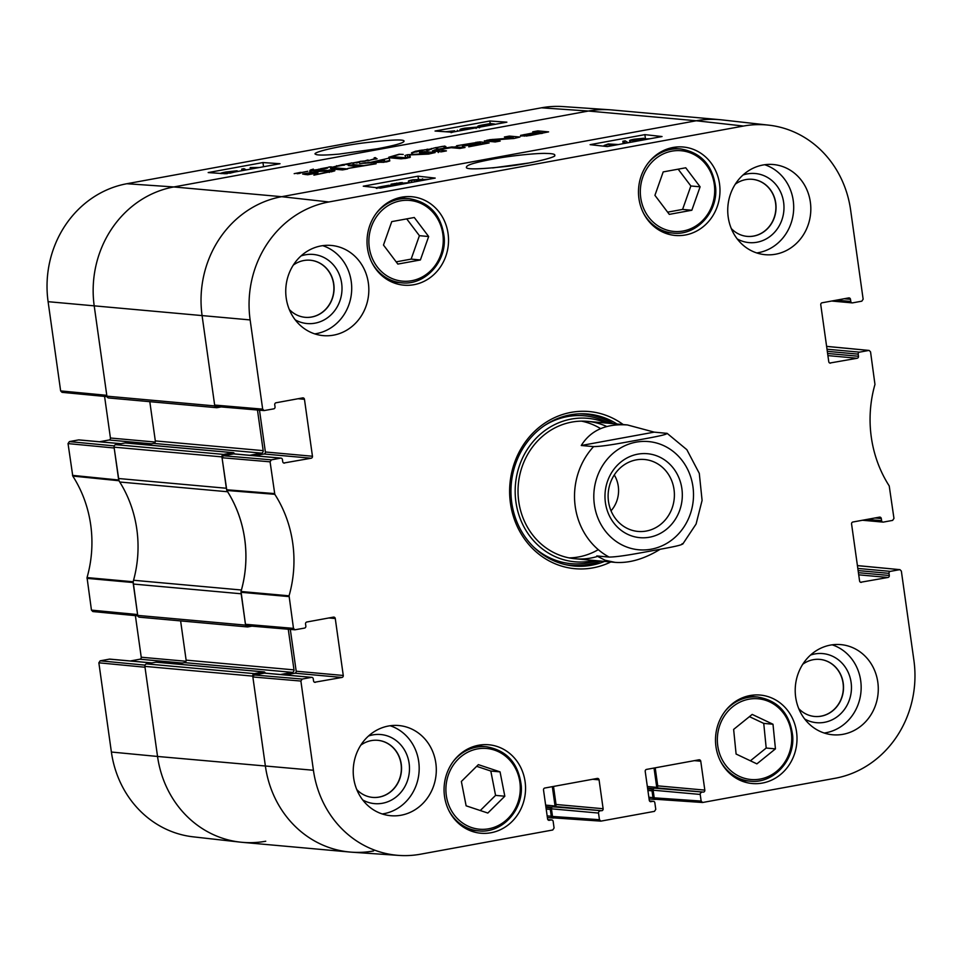 <?xml version="1.0" encoding="UTF-8"?>
<svg xmlns="http://www.w3.org/2000/svg" width="962" height="962" viewBox="0 0 962 962"><rect width="100%" height="100%" fill="white"/><g stroke="black" fill="none" stroke-linecap="round" stroke-linejoin="round"><path stroke-width="1.44" d="M111.388 752.031A102.441 93.939 95.2 0 0 193.242 836.844L240.211 842.123A103.475 94.889 -84.8 0 1 157.54 756.457L144.997 667.231L98.858 662.806L111.388 752.031L157.54 756.457A103.475 94.889 95.2 0 0 242.111 842.315L349.976 852.043A103.475 94.889 -84.8 0 1 265.404 766.185A103.475 94.889 95.2 0 0 351.876 852.2L399.038 855.422A102.441 93.939 -84.8 0 1 313.42 770.261L300.89 681.048L302.212 679.064L254.184 674.987L252.862 676.971L265.404 766.185L252.741 676.118A2.152 1.972 -84.8 0 1 254.401 673.64L263.792 671.921A1.299 1.19 -84.8 0 1 265.139 672.979L265.163 673.135M145.046 665.127L100.18 660.822L98.858 662.806M100.18 660.822L109.403 659.138L151.707 662.95M151.912 662.914L109.8 659.114A1.72 1.587 95.2 0 0 109.403 659.138M130.327 660.966L139.911 659.211L182.215 663.034M186.003 661.267L141.234 657.226A1.72 1.587 -84.8 0 1 139.911 659.211M141.234 657.226L135.389 615.632M114.237 445.899L69.372 441.606L68.037 443.59L72.775 476.07A117.436 107.696 -84.8 0 1 87.037 577.585L91.45 610.124L92.845 611.555L137.831 615.872M69.372 441.606L78.595 439.911L120.899 443.735M121.092 443.698L78.992 439.899A1.72 1.587 95.2 0 0 78.595 439.911M99.519 441.75L109.103 439.995L151.407 443.807M155.195 442.051L110.426 438.011A1.72 1.587 -84.8 0 1 109.103 439.995M110.426 438.011L104.581 396.416M60.642 390.909L106.782 395.322L94.24 306.108A103.475 94.889 -84.8 0 1 173.785 186.953L588.395 111.039A103.475 94.889 -84.8 0 1 610.124 109.8L562.962 106.578A102.441 93.939 95.2 0 0 541.45 107.804L126.852 183.73A102.441 93.939 95.2 0 0 48.1 301.683L60.642 390.909L62.037 392.34L107.022 396.645M119.444 481.505A116.402 106.746 95.2 0 0 118.951 480.735L114.189 448.003L68.037 443.59M91.45 610.124L137.59 614.55L133.153 581.769A116.402 106.746 95.2 0 0 133.405 580.868M265.74 841.233A103.475 94.889 -84.8 0 1 240.211 842.123M454.785 131.722L454.653 130.808L446.512 131.818M450.444 132.095L454.617 131.59L451.046 132.672M445.418 131.746L454.653 130.808M457.503 131.217L457.371 130.267M256.529 168.025L250.204 167.58L259.415 167.496M250.433 169.132L250.204 167.58M244.011 170.31L241.678 169.108L244.011 168.675L246.332 169.889M241.907 170.695L241.678 169.108M229.846 173.232L234.596 172.042M233.79 171.717L224.182 173.088L234.223 171.476M226.876 173.773L228.295 173.004L223.148 173.605M221.224 173.629C219.576 173.449 221.116 172.907 225.854 172.006L236.712 170.803L237.458 171.452M236.712 170.803C238.035 170.911 237.398 171.236 234.824 171.801L238.167 171.38M485.642 125.156L483.429 126.094L480.014 125.95M480.82 126.142C479.28 125.974 480.146 125.589 483.441 124.976L485.569 124.627M491.63 124.759L491.546 124.194C493.133 124.363 492.255 124.747 488.9 125.361L484.788 125.962L488.864 124.242L492.388 124.387M489.021 125.349L488.864 124.242M490.464 125.048L490.343 124.17M481.866 126.756L477.789 126.299L477.898 127.056M478.787 127.14L478.703 126.539C476.851 126.311 478.15 125.769 482.611 124.94L490.5 123.545L494.588 124.038L492.893 124.735M485.87 126.022L483.73 126.419M473.088 127.982L463.732 129.233C462.457 129.088 463.143 128.764 465.788 128.259L473.593 127.693M463.732 129.233L463.047 129.064M476.106 128.403L475.432 127.609L472.306 128.511M469.745 128.98L459.992 129.557L460.161 130.736M460.954 130.591L460.834 129.786C458.994 129.581 460.281 129.052 464.694 128.199L477.813 127.044L479.605 127.802M262.951 162.542L280.026 163.72L225.264 173.749L208.189 172.571L262.951 162.542L263.552 166.739M489.814 121.008L506.878 122.174L452.116 132.203L435.052 131.036L489.814 121.008L490.187 123.581M377.453 148.749C393.831 145.635 402.633 143.242 403.86 141.57C405.892 138.997 391.738 139.538 361.387 143.194C329.353 147.691 311.243 153.186 315.668 154.257C317.099 155.375 324.867 155.327 338.985 154.112L377.453 148.749M420.394 259.956L397.847 264.081L383.477 245.045L391.75 221.621L414.285 217.496L428.655 236.52L420.394 259.956L411.147 259.115L419.408 235.678L406.71 218.879M392.809 282.467A44.408 40.729 95.2 0 0 394.204 282.131M401.803 197.98A44.408 40.729 95.2 0 0 400.493 197.402M413.925 284.704A44.408 40.729 -84.8 0 1 403.787 285.161A44.408 40.729 -84.8 0 1 367.219 237.277A44.408 40.729 -84.8 0 1 411.772 196.717A44.408 40.729 -84.8 0 1 448.52 239.069A44.408 40.729 -84.8 0 1 413.925 284.704M504.822 796.223L487.83 813.046L466.125 805.819L461.363 781.469L478.354 764.646L500.06 771.873L504.822 796.223L495.574 795.382L490.812 771.043L476.659 766.317M664.261 232.756A44.408 40.729 95.2 0 0 665.656 232.431M673.256 148.268A44.408 40.729 95.2 0 0 671.933 147.703M685.377 234.993A44.408 40.729 -84.8 0 1 675.24 235.462A44.408 40.729 -84.8 0 1 638.672 187.578A44.408 40.729 -84.8 0 1 683.224 147.006A44.408 40.729 -84.8 0 1 719.973 189.358A44.408 40.729 -84.8 0 1 685.377 234.993M469.841 830.519A44.408 40.729 95.2 0 0 471.236 830.194M478.823 746.043A44.408 40.729 95.2 0 0 477.513 745.466M490.957 832.755A44.408 40.729 -84.8 0 1 480.808 833.224A44.408 40.729 -84.8 0 1 444.252 785.341A44.408 40.729 -84.8 0 1 488.792 744.768A44.408 40.729 -84.8 0 1 525.541 787.12A44.408 40.729 -84.8 0 1 490.957 832.755M274.807 494.312L270.081 461.82L271.404 459.836L223.376 455.76L222.054 457.744L226.816 490.464A116.402 106.746 -84.8 0 1 241.017 591.498L245.454 624.29L246.873 625.721L294.901 629.797L293.482 628.366L289.069 595.815A117.436 107.696 95.2 0 0 274.807 494.312L226.816 490.464M328.896 617.953L335.269 618.53A1.72 1.587 95.2 0 0 333.465 617.123L306.866 621.993A1.72 1.587 95.2 0 0 305.543 623.977L305.844 626.106A1.72 1.587 -84.8 0 1 304.521 628.09L294.901 629.797M335.269 618.53L343.266 675.468L296.188 671.211A1.72 1.587 -84.8 0 1 294.865 673.196L341.943 677.452A1.72 1.587 95.2 0 0 343.266 675.468M341.943 677.452L314.574 682.25M254.184 674.987L264.358 673.123L311.447 677.368A1.72 1.587 -84.8 0 1 313.251 678.787L313.54 680.904A1.72 1.587 95.2 0 0 315.344 682.323M311.447 677.368L302.212 679.064M547.859 819.648L551.346 819.961A1.72 1.587 -84.8 0 1 553.15 821.368L554.076 827.993L552.753 829.99L420.55 854.196A102.441 93.939 -84.8 0 1 399.038 855.422M551.346 819.961L548.605 820.249M592.688 779.268L599.061 779.845A1.72 1.587 95.2 0 0 597.258 778.426L544.853 788.022A1.72 1.587 95.2 0 0 543.518 790.018L547.582 818.902A1.72 1.587 95.2 0 0 549.386 820.321M599.061 779.845L603.126 808.729L556.036 804.485A1.72 1.587 -84.8 0 1 554.713 806.469L601.803 810.726A1.72 1.587 95.2 0 0 603.126 808.729M601.803 810.726L552.753 806.829A1.72 1.587 95.2 0 0 551.43 808.814L598.52 813.058A1.72 1.587 -84.8 0 1 599.843 811.074M598.52 813.058L599.446 819.696L552.513 816.461L553.944 817.892L600.889 821.127L599.446 819.696M649.554 801.021L653.042 801.334A1.72 1.587 -84.8 0 1 654.845 802.753L655.771 809.379L654.449 811.363L600.889 821.127M653.042 801.334L650.3 801.623M694.384 760.641L700.757 761.219A1.72 1.587 95.2 0 0 698.953 759.812L646.548 769.408A1.72 1.587 95.2 0 0 645.213 771.392L649.278 800.288A1.72 1.587 95.2 0 0 651.082 801.695M700.757 761.219L704.821 790.115L657.731 785.858A1.72 1.587 -84.8 0 1 656.409 787.854L703.499 792.099A1.72 1.587 95.2 0 0 704.821 790.115M703.499 792.099L654.461 788.203A1.72 1.587 95.2 0 0 653.126 790.199L700.216 794.444A1.72 1.587 -84.8 0 1 701.538 792.46M700.216 794.444L701.142 801.069L654.208 797.835L655.639 799.278L702.585 802.5L701.142 801.069M857.431 565.644L899.963 569.66L901.358 571.091L913.9 660.317A102.441 93.939 -84.8 0 1 835.148 778.27L702.585 802.5M899.554 569.684L890.331 571.368L857.815 568.434M858.116 570.574L888.996 573.352A1.72 1.587 -84.8 0 1 890.331 571.368M888.996 573.352L889.297 575.48L858.417 572.691M858.717 574.831L887.974 577.465A1.72 1.587 95.2 0 0 889.297 575.48M887.974 577.465L860.593 582.263M874.927 517.977L881.3 518.554A1.72 1.587 95.2 0 0 879.496 517.135L852.897 522.005A1.72 1.587 95.2 0 0 851.574 523.989L859.571 580.928A1.72 1.587 95.2 0 0 861.375 582.335M881.3 518.554L881.601 520.67L867.255 519.384M826.611 346.416L869.155 350.445L870.55 351.876L874.963 384.415A117.436 107.696 95.2 0 0 889.225 485.93L893.963 518.41L892.628 520.394L883.405 522.089A1.72 1.587 -84.8 0 1 881.601 520.67M868.746 350.457L859.511 352.152L827.007 349.218M827.308 351.346L858.188 354.136A1.72 1.587 -84.8 0 1 859.511 352.152M858.188 354.136L858.489 356.253L827.609 353.475M827.909 355.603L857.166 358.249A1.72 1.587 95.2 0 0 858.489 356.253M857.166 358.249L829.785 363.047M844.107 298.749L850.492 299.326A1.72 1.587 95.2 0 0 848.688 297.919L822.089 302.789A1.72 1.587 95.2 0 0 820.766 304.774L828.763 361.7A1.72 1.587 95.2 0 0 830.567 363.119M850.492 299.326L850.793 301.455L836.435 300.156M298.088 398.737L304.461 399.314A1.72 1.587 95.2 0 0 302.657 397.895L276.058 402.765A1.72 1.587 95.2 0 0 274.735 404.749L275.036 406.878A1.72 1.587 -84.8 0 1 273.701 408.862L264.093 410.57L262.674 409.139L250.132 319.925A102.441 93.939 -84.8 0 1 328.884 201.96L743.482 126.046A102.441 93.939 -84.8 0 1 768.758 125.156A102.441 93.939 -84.8 0 1 850.612 209.969L863.142 299.194L861.82 301.178L852.597 302.862A1.72 1.587 -84.8 0 1 850.793 301.455M304.461 399.314L312.458 456.241L265.38 451.984A1.72 1.587 -84.8 0 1 264.057 453.98L311.135 458.225A1.72 1.587 95.2 0 0 312.458 456.241M311.135 458.225L283.766 463.023M223.376 455.76L233.55 453.896L280.627 458.14A1.72 1.587 -84.8 0 1 282.431 459.559L282.732 461.688A1.72 1.587 95.2 0 0 284.536 463.095M280.627 458.14L271.404 459.836M623.196 424.567A78.896 72.354 95.2 0 0 571.091 412.373A78.896 72.354 95.2 0 0 512.433 513.083A78.896 72.354 95.2 0 0 610.786 561.976M333.561 335.149A45.262 41.51 -84.8 0 1 323.22 335.63A45.262 41.51 -84.8 0 1 285.942 286.808A45.262 41.51 -84.8 0 1 331.361 245.454A45.262 41.51 -84.8 0 1 368.819 288.636A45.262 41.51 -84.8 0 1 333.561 335.149M401.034 815.235A45.262 41.51 -84.8 0 1 390.692 815.704A45.262 41.51 -84.8 0 1 353.415 766.894A45.262 41.51 -84.8 0 1 398.833 725.54A45.262 41.51 -84.8 0 1 436.291 768.71A45.262 41.51 -84.8 0 1 401.034 815.235M843.013 734.307A45.262 41.51 -84.8 0 1 832.671 734.776A45.262 41.51 -84.8 0 1 795.406 685.966A45.262 41.51 -84.8 0 1 840.812 644.612A45.262 41.51 -84.8 0 1 878.27 687.782A45.262 41.51 -84.8 0 1 843.013 734.307M775.54 254.221A45.262 41.51 -84.8 0 1 765.211 254.689A45.262 41.51 -84.8 0 1 727.933 205.88A45.262 41.51 -84.8 0 1 773.34 164.526A45.262 41.51 -84.8 0 1 810.81 207.696A45.262 41.51 -84.8 0 1 775.54 254.221M762.409 783.056A44.408 40.729 -84.8 0 1 752.26 783.525A44.408 40.729 -84.8 0 1 715.692 735.629A44.408 40.729 -84.8 0 1 760.245 695.069A44.408 40.729 -84.8 0 1 796.993 737.421A44.408 40.729 -84.8 0 1 762.409 783.056M492.64 167.941L529.016 162.975M741.281 780.819A44.408 40.729 95.2 0 0 742.676 780.495M750.276 696.332A44.408 40.729 95.2 0 0 748.965 695.766M752.248 179.305A28.656 26.275 -84.8 0 1 775.757 210.197A28.656 26.275 -84.8 0 1 747.089 236.375M377.729 740.319A28.656 26.275 -84.8 0 1 401.238 771.211A28.656 26.275 -84.8 0 1 372.583 797.39M310.257 260.233A28.656 26.275 -84.8 0 1 333.778 291.125A28.656 26.275 -84.8 0 1 305.11 317.316M819.72 659.379A28.656 26.275 -84.8 0 1 843.229 690.283A28.656 26.275 -84.8 0 1 814.561 716.462M396.176 261.856L411.147 259.115M428.655 236.52L419.408 235.678M480.278 810.533L495.574 795.382M500.06 771.873L490.812 771.043M667.628 212.157L682.587 209.415L690.86 185.979L678.162 169.168M691.834 210.245L669.299 214.37L654.93 195.346L663.191 171.909L685.738 167.785L700.108 186.808L691.834 210.245L682.587 209.415M700.108 186.808L690.86 185.979M756.89 763.864L736.098 754.04L733.633 729.412L752.188 714.417L772.991 724.242L775.444 748.869L756.89 763.864M750.408 760.798L766.197 748.039L763.744 723.4L749.434 716.642M775.444 748.869L766.197 748.039M772.991 724.242L763.744 723.4M572.246 565.824A76.311 69.986 95.2 0 0 600.829 561.074M613.227 423.677A76.311 69.986 95.2 0 0 585.966 413.876M606.385 423.052A72.018 66.053 95.2 0 0 515.488 484.114A72.018 66.053 95.2 0 0 593.987 560.461M606.769 426.515A68.975 63.264 95.2 0 0 518.217 485.762A68.975 63.264 95.2 0 0 597.474 556.433M600.625 428.619A68.975 63.264 95.2 0 0 581.421 421.128M569.071 557.888A68.975 63.264 95.2 0 0 598.292 549.651M281.024 458.128L233.946 453.872A1.72 1.587 95.2 0 0 233.55 453.896M254.473 455.735L264.057 453.98M265.38 451.984L259.5 410.185M768.758 125.156L721.789 119.877A103.475 94.889 95.2 0 0 696.26 120.767L281.65 196.693A103.475 94.889 95.2 0 0 202.116 315.837L214.646 405.062L216.065 406.493L264.093 410.57M654.208 797.835L653.126 790.199M654.461 788.203L656.409 787.854M657.731 785.858L655.206 767.82M552.513 816.461L551.43 808.814M552.753 806.829L554.713 806.469M556.036 804.485L553.511 786.447M311.832 677.356L264.754 673.099A1.72 1.587 95.2 0 0 264.358 673.123M285.281 674.951L294.865 673.196M296.188 671.211L290.308 629.401M413.852 181.998L416.931 181.433M425.793 179.81L416.859 180.7L419.6 179.365L414.153 179.894L408.381 181.181L408.549 182.371M416.955 181.433L416.859 180.7M416.173 181.433L416.053 180.519M411.471 180.7L411.976 182.335M408.802 182.371L408.658 181.373C407.78 181.024 409.247 180.495 413.059 179.786L423.136 179.401M422.595 178.824L421.452 179.653L428.908 179.245M615.548 145.07L609.547 144.396L604.088 145.478L608.285 143.951L618.422 144.54M609.788 146.116L609.547 144.396M605.423 146.368L605.314 145.623M604.196 146.236L604.088 145.478M623.172 143.663L622.835 141.246L625.168 140.825L628.21 142.749M625.877 143.17L622.835 141.246M633.128 140.175L640.8 138.793L632.804 140.055M638.287 140.897L636.459 140.717M636.94 140.885L639.562 139.791L646.993 139.31M635.16 141.474L633.958 141.426C632.635 141.258 633.273 140.885 635.846 140.308L629.629 140.524L629.894 142.436M630.423 142.34L630.206 140.729C628.787 140.5 630.146 139.995 634.283 139.201L643.782 138.251L644.324 138.853M643.782 138.251L642.375 139.117L650.072 138.744M633.994 141.691L633.285 141.198L633.369 141.799M387.349 186.844L387.241 186.051L390.62 186.255M384.355 187.398L387.241 186.051M380.567 188.095L379.136 188.023C377.537 187.782 378.403 187.35 381.758 186.736L385.87 186.159L382.491 187.734M377.02 188.42C375.072 188.107 376.382 187.518 380.964 186.652L388.901 185.269L392.773 185.858M399.05 184.704L397.078 184.476M397.655 184.668C396.5 184.463 397.318 184.091 400.084 183.562L407.599 183.141M402.284 182.888L394.54 183.574L395.238 184.536L399.567 183.333L410.57 182.6M400.144 183.225L400.06 182.624M394.66 184.451L394.54 183.574L395.238 184.536M396.031 185.257L391.041 184.163L402.236 182.552M390.861 185.618L391.041 184.163M607.287 146.573L590.115 144.661L644.877 134.632L662.048 136.544L607.287 146.573M644.877 134.632L645.442 138.732M380.435 188.119L363.263 186.195L418.013 176.178L435.197 178.09L380.435 188.119M418.013 176.178L418.41 179.004M492.604 159.139C470.202 163.492 466.041 165.512 466.402 167.677C467.592 169.661 481.758 169.156 508.898 166.149C537.686 162.458 557.106 156.445 554.617 155.579C555.627 154.269 552.789 153.547 546.091 153.439C539.79 153.042 514.598 155.062 492.604 159.139M737.229 238.937A34.692 31.818 95.2 0 0 783.537 213.336A34.692 31.818 95.2 0 0 747.342 173.881A34.692 31.818 95.2 0 0 743.001 175.012M735.269 184.187A28.656 26.275 -84.8 0 1 745.79 179.605A28.656 26.275 -84.8 0 1 752.332 179.305A28.656 26.275 -84.8 0 1 775.925 210.209A28.656 26.275 -84.8 0 1 747.185 236.387A28.656 26.275 -84.8 0 1 731.276 228.535M756.733 252.946A45.262 41.51 95.2 0 0 758.417 252.669A45.262 41.51 95.2 0 0 793.578 210.87A45.262 41.51 95.2 0 0 764.694 164.73M295.238 319.865A34.692 31.818 95.2 0 0 341.558 294.264A34.692 31.818 95.2 0 0 305.363 254.81A34.692 31.818 95.2 0 0 301.01 255.952M293.29 265.115A28.656 26.275 -84.8 0 1 303.8 260.534A28.656 26.275 -84.8 0 1 310.341 260.233A28.656 26.275 -84.8 0 1 333.946 291.137A28.656 26.275 -84.8 0 1 305.195 317.316A28.656 26.275 -84.8 0 1 289.285 309.463M314.742 333.874A45.262 41.51 95.2 0 0 316.438 333.61A45.262 41.51 95.2 0 0 351.587 291.799A45.262 41.51 95.2 0 0 322.703 245.659M362.71 799.951A34.692 31.818 95.2 0 0 409.03 774.35A34.692 31.818 95.2 0 0 372.835 734.896A34.692 31.818 95.2 0 0 368.482 736.026M360.762 745.201A28.656 26.275 -84.8 0 1 371.272 740.62A28.656 26.275 -84.8 0 1 377.813 740.319A28.656 26.275 -84.8 0 1 401.419 771.223A28.656 26.275 -84.8 0 1 372.667 797.402A28.656 26.275 -84.8 0 1 356.758 789.549M382.215 813.96A45.262 41.51 95.2 0 0 383.91 813.684A45.262 41.51 95.2 0 0 419.059 771.885A45.262 41.51 95.2 0 0 390.175 725.745M804.701 719.023A34.692 31.818 95.2 0 0 851.009 693.422A34.692 31.818 95.2 0 0 814.814 653.956A34.692 31.818 95.2 0 0 810.473 655.098M802.741 664.273A28.656 26.275 -84.8 0 1 813.263 659.692A28.656 26.275 -84.8 0 1 819.804 659.391A28.656 26.275 -84.8 0 1 843.397 690.295A28.656 26.275 -84.8 0 1 814.646 716.474A28.656 26.275 -84.8 0 1 798.749 708.621M824.206 733.032A45.262 41.51 95.2 0 0 825.889 732.755A45.262 41.51 95.2 0 0 861.038 690.957A45.262 41.51 95.2 0 0 832.166 644.817M604.593 561.411A76.311 69.986 -84.8 0 1 574.134 566.029A76.311 69.986 -84.8 0 1 510.978 493.241A76.311 69.986 -84.8 0 1 570.418 414.826A76.311 69.986 -84.8 0 1 587.854 414.021A76.311 69.986 -84.8 0 1 616.991 424.014M646.26 531.048A36.111 33.117 -84.8 0 1 638.01 531.433A36.111 33.117 -84.8 0 1 608.273 492.484A36.111 33.117 -84.8 0 1 644.504 459.499A36.111 33.117 -84.8 0 1 674.386 493.939A36.111 33.117 -84.8 0 1 646.26 531.048M649.494 537.217A42.148 38.648 95.2 0 0 673.845 468.855A42.148 38.648 95.2 0 0 607.623 480.976A42.148 38.648 95.2 0 0 649.494 537.217M660.16 549.29C644.191 559.054 629.148 563.407 615.019 562.361L605.158 560.269L596.789 555.952L609.114 557.07C619.648 556.962 638.744 553.138 651.37 550.901C663.419 548.617 684.86 545.021 682.082 543.71M666.558 433.249C669.336 434.559 647.895 438.155 635.846 440.44C623.22 442.676 604.124 446.488 593.59 446.608L581.264 445.49C590.716 430.327 606.096 423.484 627.416 424.951L654.22 432.13L667.171 433.381L686.844 449.675L699.29 473.364L702.092 500.396L696.091 524.025L682.743 544.083M581.264 445.49L654.22 432.13M614.273 474.963A28.656 26.275 -84.8 0 1 611.038 510.798M320.587 168.747L328.162 167.376L325.962 168.59L324.771 168.615L327.272 167.544L324.158 168.843L320.683 168.759M323.545 168.206L323.581 168.843M327.597 168.17L327.272 167.544M324.242 168.122L324.338 168.807M324.074 168.194L324.17 168.843M436.652 147.571L437.746 147.932L436.556 148.34L435.317 147.787A9.548 0.938 172 0 1 435.401 147.775L444.817 146.056L445.839 147.354L442.472 146.368L436.652 147.571L436.76 148.304M445.827 146.513L445.947 147.33M444.817 146.056L445.021 147.463M436.039 147.535L432.178 148.545L436.051 147.595M311.087 169.673L311.159 171.176L309.704 171.416L310.029 170.274L313.311 169.084L311.748 170.298L322.895 168.963L317.676 170.07M320.226 169.456L319.757 168.987L319.889 169.865M318.422 169.192L318.843 170.346M311.76 169.793L311.544 170.442M310.029 170.274L310.185 171.368M317.58 170.094L311.087 170.923M411.52 152.826L415.44 151.238L416.51 151.07L416.017 151.96M416.51 151.07L419.204 150.625M415.716 151.19L415.825 151.852L411.58 152.958M415.957 151.395L417.532 151.719L416.053 151.984M419.192 150.517L422.414 150.084L416.666 151.214L416.762 151.9M421.897 150.577L419.985 151.238L421.945 150.902M423.039 150.096L431.974 148.821L428.343 150.3L424.867 149.711L418.987 151.479L423.136 150.264M427.356 149.471L430.627 149.014L427.356 149.471L427.501 150.421L427.296 149.122M428.078 149.627L428.174 150.337M427.657 149.543L427.777 150.397M431.289 148.461L431.397 149.194M426.503 149.459L426.623 150.325M347.21 164.43L344.107 164.49L351.695 162.987M348.1 163.817L348.196 164.466M347.414 163.865L347.186 164.55M332.599 167.063L330.712 167.653L329.353 166.883L331.686 167.364L342.58 164.598L344.384 165.163M351.683 162.855L353.86 163.396L351.707 162.975L347.51 164.574M353.511 162.806L360.185 161.604L357.599 162.806L355.964 162.951L359.139 161.772L353.511 162.806L353.595 163.444M353.114 162.903L353.198 163.504M353.042 162.855L353.09 163.528M343.554 164.442L343.662 165.26M336.604 165.704L336.688 166.354L332.636 167.268M331.361 166.895L331.457 167.556M330.748 166.811L330.868 167.641M328.667 167.087L329.377 167.051M344.36 165.007L336.676 166.354M359.054 162.085L357.142 162.746L359.103 162.41M359.319 161.604L359.427 162.301M360.389 161.315L363.54 161.412L367.532 160.065L369.059 160.594L360.389 161.375M368.278 160.065L368.374 160.738M367.532 160.065L367.64 160.81M300.228 172.859L298.316 173.509L300.276 173.184M300.505 172.378L301.383 172.39L299.435 173.449L297.138 173.713L299.747 172.559L294.18 173.665L300.505 172.378L300.601 173.076M301.467 172.547L307.804 171.272L301.419 172.679M388.756 157.239L399.074 154.257L403.21 154.437L399.891 154.281L388.816 157.227M375.433 158.922L369.504 160.305L374.795 158.694L374.17 157.804L377.104 158.802L375.204 158.826M375.986 158.321L376.082 159.067M375.829 157.864L375.998 159.079M375.541 159.115L375.336 157.636L375.853 159.103M374.783 157.696L374.964 158.778M126.852 183.73L173.785 186.953L281.65 196.693L696.26 120.767A103.475 94.889 -84.8 0 1 719.889 119.685L612.024 109.957A103.475 94.889 95.2 0 0 588.395 111.039L173.785 186.953A103.475 94.889 95.2 0 0 94.24 306.108L106.902 396.176A2.152 1.972 95.2 0 0 108.67 397.967L216.534 407.696A2.152 1.972 -84.8 0 1 214.766 405.916L202.116 315.837A103.475 94.889 -84.8 0 1 281.65 196.693L328.884 201.96M451.178 147.691L438.179 149.795L446.428 150.89L441.281 151.84L432.359 150.914L436.58 149.435L451.827 146.945L465.055 147.487L459.896 148.425L451.178 147.691M438.179 149.795L438.275 151.563M347.655 168.975L342.496 169.925L330.507 168.843L335.666 167.905L347.655 168.975M389.309 158.081L389.766 160.931L386.616 161.881L359.668 163.504L370.947 162.265L389.309 158.081L389.73 160.979M484.752 141.029L489.706 139.706L512.999 137.927L504.401 137.001L509.403 136.087L519.901 137.037L514.261 138.432L491.51 140.151L500.192 141.053L495.189 141.967L484.343 140.849M513.359 138.54L513.203 137.794M478.595 143.158L474.915 142.929L456.577 145.755L480.303 141.907L489.105 142.953L468.722 146.813L483.056 143.566L462.361 146.128L478.655 143.639M520.67 136.015L520.526 135.377L536.952 132.203L532.707 131.818L537.866 130.88L548.617 131.878L530.086 135.546L520.67 136.015M405.315 157.78L405.94 157.576L404.942 155.567L407.419 154.726L428.811 153.487L419.456 152.561L424.603 151.611L435.161 152.561L428.535 154.076L409.692 154.93L410.329 157.119L407.046 158.141L401.046 158.814L390.5 157.864L395.671 156.914L405.315 157.78L405.399 158.429M406.012 158.321L405.952 157.588M404.942 155.567L405.387 156.469M428.896 154.04L429.064 153.403M409.692 154.93L409.728 157.54M347.787 168.47L358.501 166.498L348.304 165.584L353.463 164.634L363.66 165.56L376.13 163.768L347.787 168.47M334.836 170.779L313.913 175.156L329.028 171.549L327.284 171.068L319.997 171.332L309.367 173.208L317.917 172.895L307.66 174.771L302.657 174.038L323.953 170.298L334.872 170.647M308.874 173.352L308.922 174.531L308.766 173.425M329.064 171.44L329.196 172.354M329.028 171.549L329.136 172.366M333.91 170.25L334.042 171.164M331.12 169.985L331.397 171.897M329.293 169.949L329.617 172.27M323.953 170.298L324.038 170.971M304.978 173.521L305.122 174.543M308.898 173.473L309.042 174.519M353.463 164.634L353.667 166.065M405.663 157.732L405.76 158.369M404.834 157.78L404.93 158.502M395.671 156.914L395.875 158.345M424.603 151.611L424.807 153.018M411.7 154.185L411.796 154.798M407.419 154.726L407.78 157.275L409.632 156.974M405.579 157.78L407.78 157.275M541.907 132.912L538.744 132.371L526.01 134.824L541.979 133.405M527.789 135.185L527.885 135.87M526.767 135.137L526.887 135.979M526.575 135.113L526.695 136.003M526.406 135.089L526.539 136.015M526.01 134.824L526.214 136.051M542.183 132.672L542.448 133.309M537.866 130.88L538.083 132.491M524.122 134.548L524.35 136.171M479.437 141.859L479.653 143.458M477.886 141.955L478.054 143.11M476.106 142.196L476.214 142.941M509.403 136.087L509.595 137.47M512.999 137.927L513.083 138.576M512.746 137.963L512.83 138.588M512.085 138.011L512.181 138.648M492.556 139.406L492.64 140.043M489.706 139.706L489.959 141.498M487.133 140.127L487.289 141.258M491.269 140.248L491.474 141.63M491.221 140.236L491.414 141.63M383.862 161.76L384.8 161.592L384.427 160.245L373.905 162.169L383.946 162.301M373.905 162.169L374.002 162.879M384.788 161.52L389.67 160.63M370.947 162.265L371.055 163.011M365.115 162.506L365.223 163.263M335.666 167.905L335.87 169.324M457.275 146.777L457.479 148.208M455.291 146.717L455.483 148.028M451.827 146.945L451.936 147.715M436.58 149.435L436.856 151.443M434.379 149.94L434.559 151.226M655.831 799.29L655.23 799.398A2.152 1.972 -84.8 0 1 652.97 797.63L652.02 790.836A1.299 1.19 -84.8 0 1 653.006 789.345L653.222 789.309M656.745 787.746A1.299 1.19 95.2 0 0 656.745 787.349L654.028 768.037M554.136 817.904L553.535 818.013A2.152 1.972 -84.8 0 1 551.274 816.257L550.324 809.451A1.299 1.19 -84.8 0 1 551.31 807.96L551.527 807.924M555.05 806.372A1.299 1.19 95.2 0 0 555.05 805.976L552.332 786.663M373.605 850.961A103.475 94.889 -84.8 0 1 349.976 852.043M156.505 662.229A1.299 1.19 95.2 0 0 155.928 662.181L146.537 663.9A2.152 1.972 95.2 0 0 144.877 666.377L157.54 756.457L313.42 770.261M280.495 674.518L292.34 672.354A2.152 1.972 95.2 0 0 293.987 669.877L288.275 629.232M180.615 620.899L186.123 660.136A2.152 1.972 -84.8 0 1 184.476 662.626L176.792 664.02M251.948 626.154L247.835 626.899A2.152 1.972 -84.8 0 1 245.575 625.132L241.173 593.782L133.309 584.042L137.71 615.403A2.152 1.972 95.2 0 0 139.478 617.195L247.342 626.923M241.27 590.596A8.622 7.912 -84.8 0 1 241.414 590.007A116.402 106.746 95.2 0 0 227.609 491.75A8.622 7.912 -84.8 0 1 227.309 491.233M125.697 443.013A1.299 1.19 95.2 0 0 125.108 442.953L115.729 444.672A2.152 1.972 95.2 0 0 114.069 447.162L118.47 478.511A8.622 7.912 95.2 0 0 119.745 482.01A116.402 106.746 -84.8 0 1 133.55 580.266A8.622 7.912 95.2 0 0 133.309 584.042M118.47 478.511L226.347 488.251L221.933 456.89A2.152 1.972 -84.8 0 1 223.593 454.413L232.984 452.693A1.299 1.19 -84.8 0 1 234.331 453.751L234.355 453.92M249.687 455.303L261.52 453.126A2.152 1.972 95.2 0 0 263.179 450.649L257.467 410.004M149.807 401.683L155.315 440.909A2.152 1.972 -84.8 0 1 153.655 443.398L145.983 444.805M221.14 406.926L217.027 407.684A2.152 1.972 -84.8 0 1 216.534 407.696M226.984 172.944L226.864 172.078M483.597 126.034L483.441 124.976M465.933 129.185L465.788 128.259M743.482 126.046L696.26 120.767L588.395 111.039L541.45 107.804M118.687 480.014L72.511 475.36M72.775 476.07L118.951 480.735M133.153 581.769L87.037 577.585M86.989 578.354L133.093 582.539M250.132 319.925L48.1 301.683M371.368 226.779A40.524 37.169 -84.8 0 1 435.016 214.875A40.524 37.169 -84.8 0 1 411.808 280.7A40.524 37.169 -84.8 0 1 371.368 226.779M446.705 797.871A40.524 37.169 -84.8 0 1 494.6 750.144A40.524 37.169 -84.8 0 1 507.972 818.53A40.524 37.169 -84.8 0 1 446.705 797.871M448.881 810.557A42.256 38.745 95.2 0 0 478.607 830.867C501.43 833.717 523.244 810.701 521.272 785.87C518.578 763.335 506.89 750.276 486.207 746.704A42.256 38.745 95.2 0 0 453.318 761.351M371.861 262.494A42.256 38.745 95.2 0 0 401.587 282.804C424.41 285.654 446.212 262.65 444.24 237.806C441.546 215.272 429.858 202.224 409.175 198.641A42.256 38.745 95.2 0 0 376.298 213.299M642.82 177.068A40.524 37.169 -84.8 0 1 706.469 165.175A40.524 37.169 -84.8 0 1 683.26 230.988A40.524 37.169 -84.8 0 1 642.82 177.068M643.301 212.794A42.256 38.745 95.2 0 0 673.039 233.093C695.863 235.955 717.664 212.939 715.692 188.107C712.998 165.572 701.31 152.513 680.627 148.942A42.256 38.745 95.2 0 0 647.751 163.588M732.683 706.745A40.524 37.169 -84.8 0 1 791.534 734.283A40.524 37.169 -84.8 0 1 739.417 776.394A40.524 37.169 -84.8 0 1 732.683 706.745M720.334 760.858A42.256 38.745 95.2 0 0 750.059 781.156C772.883 784.018 794.696 761.002 792.712 736.17C790.018 713.636 778.33 700.577 757.659 697.005A42.256 38.745 95.2 0 0 731.06 705.314A42.256 38.745 95.2 0 0 724.771 711.652M612.397 423.605A75.926 69.625 95.2 0 0 579.473 413.816M565.86 564.73A75.926 69.625 95.2 0 0 599.999 561.002M608.994 423.292A74.23 68.074 95.2 0 0 544.636 425.469M533.657 547.029A74.23 68.074 95.2 0 0 596.596 560.69M418.843 181.084L418.735 180.315M414.406 181.758L414.153 179.894M635.473 140.103L635.365 139.298M639.682 140.644L639.562 139.791M381.914 187.843L381.758 186.736M400.216 184.488L400.084 183.562M396.741 183.946L396.621 183.093M392.953 185.822L392.857 185.113M274.543 493.59L226.551 489.754M289.069 595.815L241.017 591.498M240.957 592.279L289.021 596.596M222.054 457.744L270.081 461.82M262.674 409.139L214.646 405.062M293.482 628.366L245.454 624.29M252.862 676.971L300.89 681.048M692.941 486.652A54.317 49.82 -84.8 0 1 651.178 549.206A54.317 49.82 -84.8 0 1 594.372 504.701A54.317 49.82 -84.8 0 1 636.135 442.147A54.317 49.82 -84.8 0 1 692.941 486.652M609.114 557.07A68.975 63.264 -84.8 0 1 593.59 446.608M309.944 170.695L310.041 171.38M427.825 149.567L427.946 150.373M347.691 163.853L347.787 164.538M331.048 166.847L331.156 167.604M375.805 157.984L375.962 159.091M375.541 157.804L375.721 159.115M332.527 170.094L332.732 171.561M412.77 154.136L412.854 154.762M480.303 141.907L480.507 143.326M438.961 150.216L439.165 151.647M438.504 150.168L438.708 151.611M648.857 797.257L652.97 797.63M647.895 790.463L652.02 790.836M647.679 788.864L653.006 789.345M647.57 788.106L653.631 788.648M647.342 786.507L656.745 787.349M547.162 815.884L551.274 816.257M546.2 809.078L550.324 809.451M545.983 807.479L551.31 807.96M545.875 806.721L551.935 807.274M545.646 805.122L555.05 805.976M144.877 666.377L252.741 676.118M146.537 663.9L254.401 673.64M155.928 662.181L263.792 671.921M184.476 662.626L292.34 672.354M186.123 660.136L293.987 669.877M137.71 615.403L245.575 625.132M133.55 580.266L241.414 590.007M119.745 482.01L227.609 491.75M114.069 447.162L221.933 456.89M115.729 444.672L223.593 454.413M125.108 442.953L232.984 452.693M153.655 443.398L261.52 453.126M155.315 440.909L263.179 450.649M106.902 396.176L214.766 405.916M486.207 746.704L476.118 745.79M478.607 830.867L468.518 829.953M409.175 198.641L399.098 197.727M401.587 282.804L391.498 281.89M680.627 148.942L670.538 148.028M673.039 233.093L662.95 232.191M757.659 697.005L747.57 696.091M750.059 781.156L739.97 780.242M547.823 819.588L551.731 819.937M649.518 800.961L653.426 801.322M857.419 565.584L899.963 569.66M862.481 520.25L883.008 522.101M831.673 301.034L852.2 302.886M826.611 346.368L869.155 350.445M627.416 424.951L587.529 421.356M615.019 562.361L575.132 558.754M319.168 170.31L319.035 169.42M353.078 163.528L352.982 162.891M375.914 159.091L375.757 157.936M375.709 159.127L375.517 157.78M409.728 157.624L409.367 155.074M526.046 136.063L525.889 134.933M513.395 138.54L513.299 137.819M438.287 152.537L437.926 149.988M649.085 798.905L654.737 799.422M547.39 817.532L553.042 818.037M156.217 662.169L264.081 671.909M125.409 442.941L233.273 452.681"/></g></svg>
